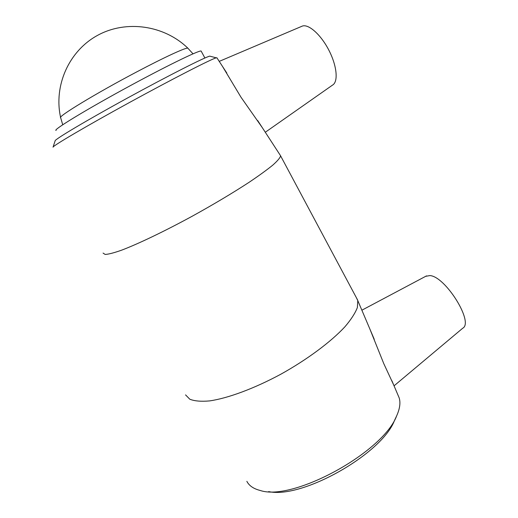 <?xml version="1.0" encoding="UTF-8"?>
<svg xmlns="http://www.w3.org/2000/svg" width="518" height="518" viewBox="0 0 518 518"><rect width="100%" height="100%" fill="white"/><g stroke="black" fill="none" stroke-linecap="round" stroke-linejoin="round"><path stroke-width="0.78" d="M268.648 491.582C301.988 499.222 381.999 453.852 394.502 420.454L396.328 416.55M397.902 394.871L399.197 397.928C400.667 402.797 399.831 408.741 396.697 415.76C383.229 452.266 292.929 501.702 260.224 490.475C253.587 488.811 249.132 485.761 246.853 481.332M356.261 297.468L357.776 300.589L357.381 307.491C355.264 313.086 351.107 319.515 344.91 326.793C330.905 341.874 307.245 359.537 280.788 374.236C254.208 388.571 227.816 398.31 209.518 400.919C201.068 401.657 194.503 401.094 189.821 399.229L185.541 394.878M393.583 384.738L383.806 363.694L369.729 328.671M210.554 56.345L209.758 56.138C204.979 57.129 168.402 75.615 127.409 98.07C86.383 120.519 54.714 139.394 55.135 140.799L53.069 147.112M53.043 147.183C52.46 146.044 85.956 126.314 129.513 102.473C173.051 78.632 211.564 58.935 216.252 57.828L217.003 57.958M279.992 154.876L280.614 155.879C280.115 157.835 277.506 160.917 272.779 165.132C266.822 169.969 258.909 175.706 249.035 182.342C232.563 193.084 213.669 204.351 192.359 216.142C164.504 231.306 138.222 243.887 121.516 250.213C113.973 252.868 108.521 254.28 105.167 254.442L103.069 253.082M262.263 127.596L240.961 97.17L222.423 66.291M425.654 276.327L429.856 275.582C445.312 276.236 474.223 322.539 462.678 328.257L394.056 385.832M265.294 132.258L332.517 85.107C338.351 81.967 337.082 66.369 329.17 50.783C321.328 35.172 308.929 23.906 302.467 26.029L301.353 26.502M188.176 48.485L187.807 48.129C185.457 47.591 164.439 57.252 136.616 71.963C96.083 93.285 56.76 117.217 60.671 117.735L62.717 124.767M201.301 51.36L201.126 51.036C199.229 49.981 163.701 67.353 123.09 89.595C82.446 111.836 52.447 130.342 56.099 130.432M399.197 397.928L391.861 380.678M374.261 339.329L357.776 300.589M209.758 56.138L216.252 57.828M216.848 57.712L226.845 73.096M257.679 120.539L280.607 155.814M426.521 275.874L361.868 310.204M302.467 26.029L219.231 61.383M193.013 53.827L187.807 48.129C164.297 25.291 126.321 19.632 97.649 35.315C68.913 50.893 53.535 85.612 60.6 117.411M280.614 155.879L357.595 299.974M201.126 51.036L204.888 58.01"/></g></svg>
